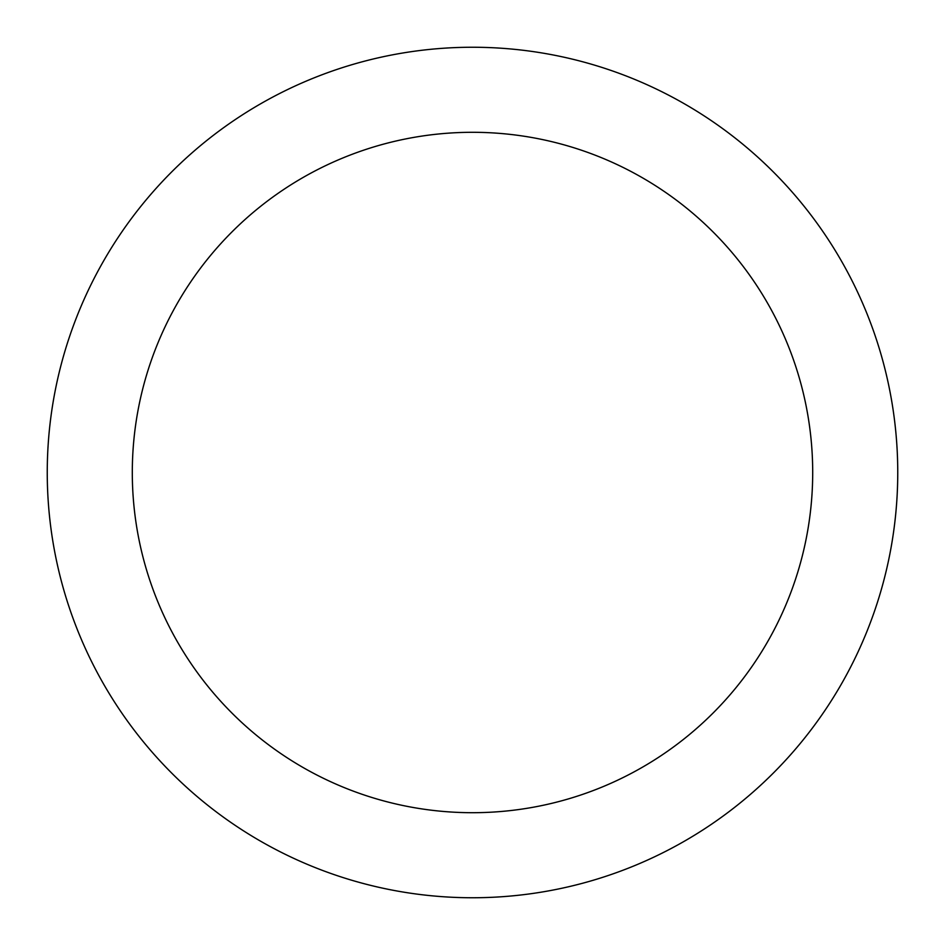 <?xml version="1.0" encoding="UTF-8"?>
<svg xmlns="http://www.w3.org/2000/svg" width="945" height="945" viewBox="0 0 945 945"><rect width="100%" height="100%" fill="white"/><g stroke="black" fill="none" stroke-linecap="round" stroke-linejoin="round"><path stroke-width="1.42" d="M812.7 472.5A340.2 340.2 0 0 0 472.5 132.3A340.2 340.2 0 0 0 132.3 472.5A340.2 340.2 0 0 0 472.5 812.7A340.2 340.2 0 0 0 812.7 472.5M897.75 472.5A425.25 425.25 0 0 0 472.5 47.25A425.25 425.25 0 0 0 47.25 472.5A425.25 425.25 0 0 0 472.5 897.75A425.25 425.25 0 0 0 897.75 472.5"/></g></svg>
